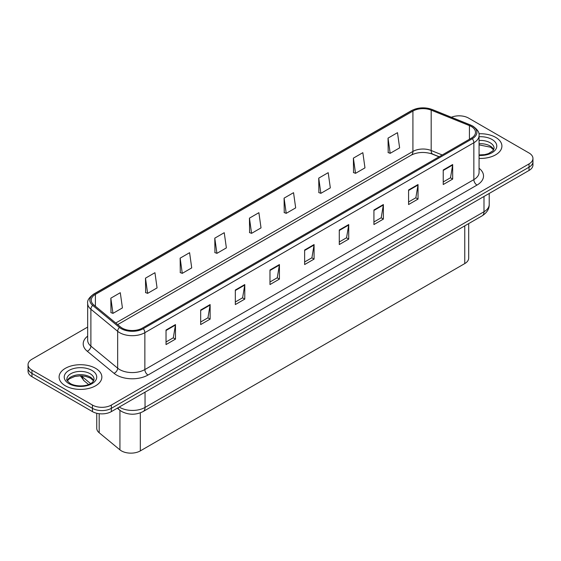 <?xml version="1.0" encoding="UTF-8"?>
<svg xmlns="http://www.w3.org/2000/svg" width="561" height="561" viewBox="0 0 561 561"><rect width="100%" height="100%" fill="white"/><g stroke="black" fill="none" stroke-linecap="round" stroke-linejoin="round"><path stroke-width="0.84" d="M439.032 156.807L431.788 153.882A17.819 10.287 0 0 0 430.196 153.307M468.687 223.594L468.687 258.123A13.366 7.714 180 0 1 464.767 263.579L140.327 450.89A13.366 7.714 180 0 1 119.935 449.859L99.178 432.748A13.366 7.714 180 0 1 96.758 428.323L96.758 413.282M495.644 137.361A21.381 12.342 0 0 0 478.905 133.777A21.381 12.342 0 0 1 495.644 137.361A21.381 12.342 0 0 1 501.906 146.091A21.381 12.342 0 0 0 495.644 137.361M95.594 368.325A21.381 12.342 0 0 0 72.292 365.653A21.381 12.342 0 0 0 59.094 377.055A21.381 12.342 0 0 0 65.357 385.786A21.381 12.342 0 0 0 88.659 388.464A21.381 12.342 0 0 0 101.857 377.055A21.381 12.342 0 0 0 95.594 368.325A21.381 12.342 0 0 0 72.292 365.653A21.381 12.342 0 0 0 59.094 377.055A21.381 12.342 0 0 0 65.357 385.786A21.381 12.342 0 0 0 88.659 388.464A21.381 12.342 0 0 0 101.857 377.055A21.381 12.342 0 0 0 95.594 368.325M471.324 126.52A14.256 8.233 180 0 1 475.504 132.34A14.256 8.233 180 0 1 471.324 138.16L142.34 328.101A14.256 8.233 180 0 1 120.58 327L93.806 304.925A14.256 8.233 180 0 1 91.233 300.198A14.256 8.233 180 0 1 95.405 294.385L412.924 111.064A14.256 8.233 180 0 1 431.185 110.138L469.424 125.601A14.256 8.233 180 0 1 471.324 126.52M472.306 125.959A15.638 9.025 0 0 0 470.216 124.942L431.977 109.486A15.638 9.025 0 0 0 411.949 110.496L94.43 293.817A15.638 9.025 0 0 0 92.677 305.38L119.451 327.456A15.638 9.025 0 0 0 143.321 328.662L472.306 138.721A15.638 9.025 0 0 0 472.306 125.959M87.663 327.077L31.963 359.236A13.366 7.714 0 0 0 28.05 364.692L28.05 371.235A13.366 7.714 0 0 0 31.963 376.69L92.446 411.613L92.446 408.338A13.366 7.714 0 0 0 111.344 408.338L529.037 167.185A13.366 7.714 0 0 0 532.95 161.729A13.366 7.714 0 0 1 529.037 167.185L111.344 408.338A13.366 7.714 0 0 1 92.446 408.338L31.963 373.423L92.446 408.338L92.446 405.063A13.366 7.714 0 0 0 111.344 405.063L529.037 163.91A13.366 7.714 0 0 0 532.95 158.454A13.366 7.714 0 0 0 529.037 152.999L468.554 118.083A13.366 7.714 0 0 0 451.367 117.249M28.05 367.967A13.366 7.714 0 0 0 31.963 373.423A13.366 7.714 0 0 1 28.05 367.967M166.028 330.029L166.028 344.573L175.481 339.117L175.481 324.574L166.028 330.029M166.028 341.993L173.307 337.792L175.439 325.057A3.562 2.055 -120 0 0 175.481 324.574M173.244 337.827L175.481 339.117M200.677 310.023L200.677 324.574L210.13 319.118L210.13 304.567L200.677 310.023M200.677 321.993L207.956 317.785L210.087 305.051A3.562 2.055 -120 0 0 210.13 304.567M207.893 317.828L210.13 319.118M235.325 290.016L235.325 304.567L244.778 299.111L244.778 284.56L235.325 290.016M235.325 301.986L242.604 297.786L244.743 285.044A3.562 2.055 -120 0 0 244.778 284.56M242.541 297.821L244.778 299.111M269.981 270.009L269.981 284.56L279.427 279.105L279.427 264.554L269.981 270.009M269.981 281.98L277.26 277.779L279.392 265.037A3.562 2.055 -120 0 0 279.427 264.554M277.19 277.814L279.427 279.105M443.232 169.99L443.232 184.534L452.678 179.078L452.678 164.534L443.232 169.99M443.232 181.953L450.511 177.753L452.643 165.011A3.562 2.055 -120 0 0 452.678 164.534M450.441 177.788L452.678 179.078M408.576 189.99L408.576 204.541L418.029 199.085L418.029 184.534L408.576 189.99M408.576 201.96L415.855 197.76L417.994 185.018A3.562 2.055 -120 0 0 418.029 184.534M415.792 197.795L418.029 199.085M373.928 209.996L373.928 224.547L383.38 219.092L383.38 204.541L373.928 209.996M373.928 221.967L381.207 217.759L383.338 205.024A3.562 2.055 -120 0 0 383.38 204.541M381.143 217.801L383.38 219.092M339.279 230.003L339.279 244.554L348.732 239.098L348.732 224.547L339.279 230.003M339.279 241.966L346.558 237.766L348.69 225.031A3.562 2.055 -120 0 0 348.732 224.547M346.495 237.808L348.732 239.098M304.63 250.01L304.63 264.554L314.076 259.098L314.076 244.554L304.63 250.01M304.63 261.973L311.909 257.772L314.041 245.031A3.562 2.055 -120 0 0 314.076 244.554M311.846 257.808L314.076 259.098M479.066 158.405A21.381 12.342 0 0 0 501.906 146.091A21.381 12.342 0 0 1 479.066 158.405M28.05 364.692A13.366 7.714 0 0 0 31.963 370.148L92.446 405.063M180.144 258.151L182.276 273.354L191.722 267.899L189.59 252.695L180.144 258.151L180.291 272.618M145.488 278.158L147.627 293.361L157.073 287.905L154.941 272.702L145.488 278.158L145.643 292.618M110.84 298.164L112.971 313.368L122.424 307.912L120.292 292.709L110.84 298.164L110.994 312.624M284.09 198.138L286.222 213.341L295.675 207.886L293.543 192.682L284.09 198.138L284.245 212.598M318.739 178.132L320.871 193.335L330.324 187.879L328.192 172.676L318.739 178.132L318.893 192.598M353.388 158.132L355.527 173.328L364.973 167.872L362.841 152.676L353.388 158.132L353.542 172.592M388.044 138.125L390.175 153.328L399.621 147.873L397.49 132.669L388.044 138.125L388.191 152.585M214.793 238.152L216.925 253.355L226.378 247.892L224.239 232.696L214.793 238.152L214.94 252.611M249.442 218.145L251.573 233.348L261.026 227.892L258.887 212.689L249.442 218.145L249.596 232.605M251.573 233.348L249.442 232.549M286.222 213.341L284.09 212.542M320.871 193.335L318.739 192.535M355.527 173.328L353.388 172.536M390.175 153.328L388.044 152.529M216.925 253.355L214.793 252.555M182.276 273.354L180.144 272.562M147.627 293.361L145.488 292.562M112.971 313.368L110.84 312.568M92.446 411.613A13.366 7.714 0 0 0 111.344 411.613L529.037 170.46A13.366 7.714 0 0 0 532.95 165.004L532.95 158.454M464.767 225.852L464.767 263.579M99.178 413.709L99.178 432.748M119.935 410.336L119.935 449.859M140.327 412.847L140.327 450.89M479.066 168.272A22.272 12.861 180 0 1 476.997 185.081L148.013 375.021A4.453 2.574 60 0 1 144.857 369.566L473.849 179.625A17.819 10.287 0 0 0 479.066 172.353L479.066 135.467A17.819 10.287 180 0 1 473.849 142.746A4.453 2.574 -120 0 0 472.306 138.721M148.013 375.021A22.272 12.861 180 0 1 116.513 375.021A22.272 12.861 180 0 1 114.016 373.303L87.236 351.228A22.272 12.861 180 0 1 87.663 336.13M119.661 369.566A17.819 10.287 0 0 0 144.857 369.566L144.857 332.68A17.819 10.287 180 0 1 117.663 331.306L90.889 309.23A17.819 10.287 180 0 1 87.663 303.333L87.663 340.211A17.819 10.287 0 0 0 90.889 346.116L117.663 368.191A17.819 10.287 0 0 0 119.661 369.566M479.066 135.467C479.648 132.662 477.6 129.556 472.923 126.155L470.581 125.019A4.453 2.09 112 0 0 470.216 124.942M470.581 125.019L432.342 109.556C424.965 106.948 417.959 107.326 411.332 110.692A4.453 2.574 60 0 1 411.949 110.496M94.43 293.817A4.453 2.574 -120 0 0 93.806 294.013C89.129 297.428 87.081 300.535 87.663 303.333M92.677 305.38A4.453 2.98 129.5 0 0 90.889 309.23L90.889 346.116A4.453 2.98 -50.5 0 1 87.236 351.228M432.342 109.556A4.453 2.09 112 0 0 431.977 109.486M119.451 327.456A4.453 2.98 129.5 0 0 117.663 331.306L117.663 368.191A4.453 2.98 -50.5 0 1 114.016 373.303M143.321 328.662A4.453 2.574 60 0 1 144.857 332.68L473.849 142.746L473.849 179.625A4.453 2.574 60 0 0 476.997 185.081M111.344 405.063L111.344 411.613M529.037 163.91L529.037 170.46M31.963 370.148L31.963 376.69M95.405 294.385L95.405 306.236M469.424 125.601L469.424 139.261M431.185 110.138L431.185 150.516A14.256 8.233 0 0 0 412.924 151.435L115.748 323.01M442.208 154.969L431.185 150.516A8.015 3.759 -68 0 0 432.776 154.156C424.88 151.624 417.707 151.94 411.269 155.109L117.684 324.609M412.924 111.064L412.924 151.435A8.015 4.628 60 0 1 411.269 155.109M304.63 250.465L314.041 245.031M339.279 230.466L348.69 225.031M373.928 210.459L383.338 205.024M408.576 190.452L417.994 185.018M443.232 170.446L452.643 165.011M269.981 270.472L279.392 265.037M235.325 290.479L244.743 285.044M200.677 310.485L210.087 305.051M166.028 330.485L175.439 325.057M119.234 407.055A17.819 10.287 0 0 0 119.851 407.426A17.819 10.287 0 0 0 145.047 407.426L483.989 211.742A17.819 10.287 0 0 0 489.213 204.47C489.339 208.888 486.983 212.675 482.144 215.824L143.202 411.508A8.913 5.147 60 0 0 145.047 407.426L145.047 392.153M483.989 196.469L483.989 211.742A8.913 5.147 60 0 1 482.144 215.824M118.069 407.728A8.913 5.961 129.5 0 0 119.486 409.979L117.298 408.177M81.366 375.821A17.819 10.287 0 0 0 82.565 376.964L82.565 375.891M88.61 384.523L84.199 380.884A8.913 5.961 129.5 0 1 82.565 376.964L90.594 383.577M493.729 149.717A13.576 7.84 0 0 0 490.125 146A13.576 7.84 0 0 0 479.066 143.749M479.066 154.941L484.676 154.64L488.365 153.665L492.993 150.776L494.101 148.272A13.576 7.84 0 0 0 490.125 142.732A13.576 7.84 0 0 0 479.066 140.481M479.066 155.432A16.248 9.383 0 0 0 495.244 150.067A16.248 9.383 0 0 0 492.018 139.458A16.248 9.383 0 0 0 479.066 136.744M93.68 380.688A13.576 7.84 0 0 0 90.076 376.971A13.576 7.84 0 0 0 76.787 374.965A13.576 7.84 0 0 0 67.271 380.688M90.076 373.696A13.576 7.84 0 0 0 75.279 371.999A13.576 7.84 0 0 0 66.899 379.243C66.184 379.657 67.327 381.101 70.321 383.563C77.299 387.637 92.824 386.501 94.052 379.243A13.576 7.84 0 0 0 90.076 373.696M68.982 383.689A16.248 9.383 0 0 0 91.969 383.689A16.248 9.383 0 0 0 91.969 370.421A16.248 9.383 0 0 0 68.982 370.421A16.248 9.383 0 0 0 68.982 383.689M411.332 110.692L93.806 294.013M439.158 156.736L432.776 154.156M143.202 411.508C136.035 415.112 128.862 415.112 121.695 411.508L119.486 409.979M489.213 204.47L489.213 193.454M84.199 380.884L80.328 375.807M493.624 149.906L490.679 147.227L479.066 144.878M93.575 380.877L90.63 378.191L85.854 376.396L80.461 375.807L74.718 376.48L69.354 378.815L67.376 380.877"/></g></svg>
